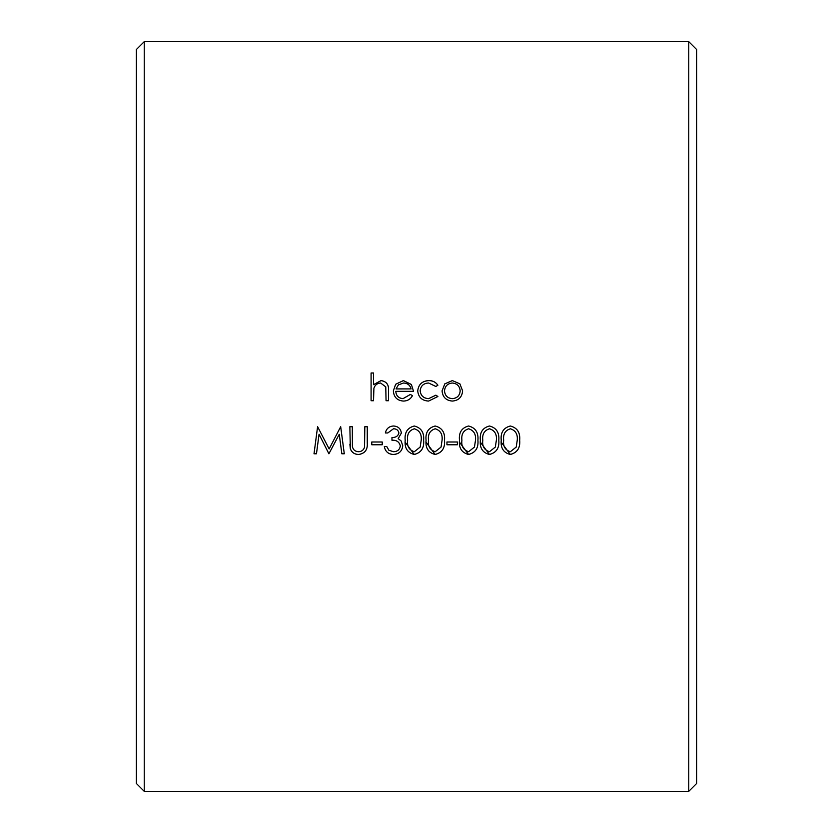 <?xml version="1.0" encoding="UTF-8"?>
<svg xmlns="http://www.w3.org/2000/svg" width="833" height="833" viewBox="0 0 833 833"><rect width="100%" height="100%" fill="white"/><g stroke="black" fill="none" stroke-linecap="round" stroke-linejoin="round"><path stroke-width="1.25" d="M144.244 791.35L136.352 783.457L136.352 49.543L144.244 41.65L144.244 791.35L688.756 791.35L688.756 41.65L144.244 41.65M688.756 41.65L696.648 49.543L696.648 783.457L688.756 791.35M371.091 372.976L373.517 372.976L373.517 384.669L381.066 380.587C386.533 381.431 389.001 384.773 388.49 390.604L388.49 400.725L386.054 400.725L385.773 386.908L380.639 383.013C377.224 383.253 374.985 384.992 373.902 388.251L373.517 400.725L371.091 400.725L371.091 372.976M395.79 391.343L395.79 391.354C396.164 395.831 398.57 398.257 403.037 398.653L410.336 394.478L412.502 395.602C410.523 399.215 407.472 401.048 403.339 401.069C397.143 400.538 393.822 397.143 393.353 390.875L395.644 384.273L403.391 380.587L411.387 384.471L413.543 391.343L395.79 391.343C396.164 395.821 398.58 398.247 403.037 398.632L410.336 394.467L412.502 395.613M437.898 385.221L435.867 386.481L428.641 383.013C423.591 383.263 420.759 385.846 420.155 390.76C420.748 395.737 423.581 398.361 428.662 398.632L435.867 395.165L437.898 396.498L428.62 401.069C422.102 400.725 418.468 397.362 417.718 390.979C418.458 384.44 422.154 380.973 428.818 380.587C432.702 380.556 435.732 382.108 437.898 385.221M452.35 380.587L459.889 383.846L462.607 390.875C462.034 397.143 458.619 400.538 452.35 401.069C446.082 400.548 442.656 397.143 442.073 390.875L444.801 383.857L452.35 380.587L459.889 383.867L462.607 390.896M501.237 440.272C500.435 432.556 503.465 427.808 510.317 426.007C517.22 427.745 520.344 432.494 519.677 440.272C520.354 448.008 517.231 452.746 510.317 454.474C503.486 452.736 500.466 447.998 501.237 440.272M480.36 440.272C479.558 432.556 482.588 427.808 489.429 426.007C496.333 427.745 499.456 432.494 498.8 440.272C499.477 448.008 496.353 452.746 489.429 454.474C482.609 452.736 479.579 447.998 480.36 440.272M459.483 440.272C458.681 432.556 461.701 427.808 468.552 426.007C475.456 427.745 478.579 432.494 477.923 440.272C478.59 448.008 475.476 452.746 468.552 454.474C461.732 452.736 458.702 447.998 459.483 440.272M446.946 442L457.39 442L457.39 444.77L446.946 444.77L446.946 442M426.069 440.272C425.267 432.556 428.297 427.808 435.149 426.007C442.052 427.745 445.176 432.494 444.51 440.272C445.186 448.008 442.063 452.746 435.149 454.474C428.318 452.736 425.299 447.998 426.069 440.272M405.192 440.272C404.39 432.556 407.42 427.808 414.261 426.007C421.165 427.745 424.289 432.494 423.633 440.272C424.309 448.008 421.186 452.746 414.261 454.474C407.441 452.736 404.421 447.998 405.192 440.272M398.924 433.045L398.924 433.035C398.351 430.213 396.529 428.797 393.468 428.776L387.793 432.952L385.356 432.962C386.387 428.62 389.073 426.298 393.436 426.007C398.049 426.246 400.694 428.589 401.36 433.056L398.195 438.637L401.131 440.949L402.756 445.759C402.089 451.247 398.965 454.162 393.363 454.474C388.293 454.214 385.273 451.559 384.315 446.509L386.741 446.509L388.876 450.247L393.405 451.705C397.383 451.663 399.684 449.758 400.319 445.988C399.34 441.886 396.55 439.97 391.968 440.261L391.968 437.481C395.644 437.679 397.955 436.2 398.924 433.045C398.341 430.224 396.529 428.808 393.468 428.787L387.793 432.962L385.356 432.952M371.778 442L382.222 442L382.222 444.77L371.778 444.77L371.778 442M349.86 426.704L352.297 426.704L352.401 446.55C353.088 449.862 355.191 451.58 358.69 451.705C361.699 451.538 363.657 450.018 364.542 447.144L364.823 426.704L367.259 426.704L367.259 443.073C367.78 449.643 364.969 453.444 358.825 454.474C354.671 454.464 351.838 452.569 350.339 448.779L349.86 426.704M344.289 453.756L341.842 453.756L339.25 434.295L328.9 453.756L319.06 434.253L316.467 453.756L314.02 453.756L317.602 426.704L329.15 448.935L340.687 426.704L344.289 453.787L341.842 453.787L339.25 434.305L328.9 453.787L319.06 434.264L316.467 453.787L314.01 453.787M373.517 384.669L381.066 380.619C386.522 381.462 389.001 384.794 388.49 390.625M371.091 373.007L373.528 373.007M393.353 390.896L395.644 384.294L403.391 380.619L411.387 384.502L413.543 391.354M396.05 388.928L411.106 388.907C410.023 385.127 407.493 383.159 403.516 383.013L398.413 384.867L396.05 388.907L411.106 388.907M420.155 390.76L420.155 390.781C420.748 395.758 423.581 398.382 428.662 398.653L435.867 395.175L437.898 396.508M417.718 391C418.447 384.471 422.154 381.004 428.818 380.619C432.702 380.587 435.732 382.128 437.898 385.242M442.073 390.896L444.801 383.888L452.35 380.619M444.51 390.906C444.957 395.675 447.56 398.257 452.34 398.653C457.119 398.247 459.733 395.675 460.17 390.906L460.17 390.885C459.722 386.106 457.109 383.482 452.34 383.013C447.571 383.482 444.957 386.106 444.51 390.885L444.51 390.885C444.957 395.665 447.56 398.247 452.34 398.632L452.34 398.632C457.119 398.236 459.733 395.654 460.17 390.885M367.259 443.052C367.78 449.622 364.969 453.412 358.825 454.454L358.825 454.454C354.66 454.443 351.838 452.538 350.339 448.758L349.87 444.208M382.222 444.749L371.778 444.749M401.36 433.045L398.195 438.616M402.756 445.728C402.089 451.226 398.965 454.131 393.363 454.454L393.363 454.454C388.282 454.183 385.262 451.528 384.315 446.488M400.319 445.988L400.319 445.967C399.34 441.865 396.55 439.959 391.968 440.24M423.633 440.251C424.309 447.977 421.186 452.715 414.261 454.454L405.234 442.25M421.196 440.24L421.196 440.261C421.81 434.243 419.52 430.422 414.345 428.787C409.138 430.38 406.9 434.201 407.629 440.24C406.879 446.29 409.118 450.101 414.345 451.705L420.165 447.071L421.196 440.261C421.81 434.232 419.52 430.411 414.345 428.776L414.345 428.787C409.138 430.39 406.9 434.212 407.629 440.261L407.629 440.261M444.51 440.251C445.186 447.977 442.063 452.715 435.149 454.454L426.111 442.25M442.073 440.24L442.073 440.261C442.687 434.243 440.407 430.422 435.222 428.787C430.015 430.38 427.777 434.201 428.506 440.24C427.756 446.29 430.005 450.101 435.222 451.705L441.053 447.071L442.073 440.261C442.687 434.232 440.407 430.411 435.222 428.776L435.222 428.787C430.015 430.39 427.777 434.212 428.506 440.261L428.506 440.261M457.39 444.749L446.946 444.749M477.923 440.251C478.6 447.977 475.476 452.715 468.552 454.454L459.524 442.25M475.487 440.24L475.487 440.261C476.091 434.243 473.81 430.422 468.635 428.787C463.429 430.38 461.19 434.201 461.909 440.24C461.17 446.29 463.408 450.101 468.635 451.705L474.456 447.071L475.487 440.261C476.091 434.232 473.81 430.411 468.635 428.776L468.635 428.787C463.429 430.39 461.18 434.212 461.909 440.261L461.909 440.261M498.8 440.251C499.477 447.977 496.353 452.715 489.429 454.454L480.402 442.25M496.364 440.24L496.364 440.261C496.978 434.243 494.687 430.422 489.512 428.787C484.306 430.38 482.068 434.201 482.796 440.24C482.047 446.29 484.285 450.101 489.512 451.705L495.333 447.071L496.364 440.261C496.978 434.232 494.687 430.411 489.512 428.776L489.512 428.787C484.306 430.39 482.068 434.212 482.796 440.261L482.796 440.261M519.677 440.251C520.354 447.977 517.231 452.715 510.317 454.454L501.279 442.25M517.241 440.24L517.241 440.261C517.855 434.243 515.575 430.422 510.39 428.787C505.183 430.38 502.945 434.201 503.673 440.24C502.924 446.29 505.173 450.101 510.39 451.705L516.221 447.071L517.241 440.261C517.855 434.232 515.575 430.411 510.39 428.776L510.39 428.787C505.183 430.39 502.945 434.212 503.673 440.261L503.673 440.261"/></g></svg>
